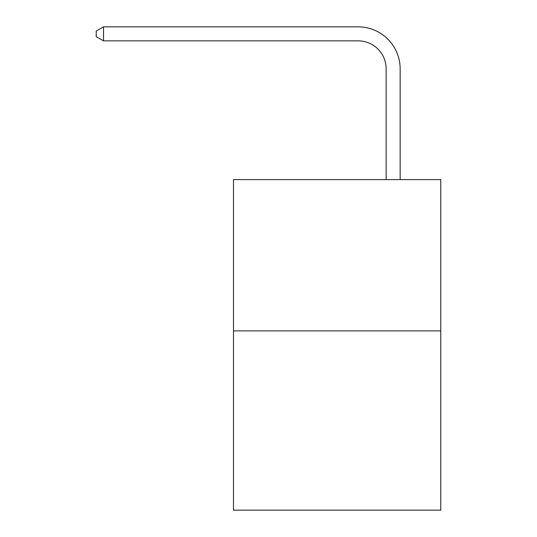 <?xml version="1.0" encoding="UTF-8"?>
<svg xmlns="http://www.w3.org/2000/svg" width="537" height="537" viewBox="0 0 537 537"><rect width="100%" height="100%" fill="white"/><g stroke="black" fill="none" stroke-linecap="round" stroke-linejoin="round"><path stroke-width="0.81" d="M440.77 330.879L440.77 179.62L233.488 179.62L233.488 510.15L440.77 510.15L440.77 330.879L233.488 330.879M386.143 179.62L386.143 68.864A28.011 28.011 0 0 0 358.132 40.852L103.513 40.852L96.23 36.657L96.23 31.052L103.513 26.85L358.132 26.85A42.014 42.014 0 0 1 400.152 68.864L400.152 179.62M386.143 68.864A28.011 28.011 0 0 0 358.132 40.852A28.011 28.011 0 0 1 386.143 68.864A28.011 28.011 0 0 0 358.132 40.852A28.011 28.011 0 0 1 386.143 68.864A28.011 28.011 0 0 0 358.132 40.852A28.011 28.011 0 0 1 386.143 68.864A28.011 28.011 0 0 0 358.132 40.852A28.011 28.011 0 0 1 386.143 68.864A28.011 28.011 0 0 0 358.132 40.852A28.011 28.011 0 0 1 386.143 68.864A28.011 28.011 0 0 0 358.132 40.852A28.011 28.011 0 0 1 386.143 68.864A28.011 28.011 0 0 0 358.132 40.852A28.011 28.011 0 0 1 386.143 68.864A28.011 28.011 0 0 0 358.132 40.852A28.011 28.011 0 0 1 386.143 68.864A28.011 28.011 0 0 0 358.132 40.852A28.011 28.011 0 0 1 386.143 68.864A28.011 28.011 0 0 0 358.132 40.852A28.011 28.011 0 0 1 386.143 68.864A28.011 28.011 0 0 0 358.132 40.852A28.011 28.011 0 0 1 386.143 68.864A28.011 28.011 0 0 0 358.132 40.852A28.011 28.011 0 0 1 386.143 68.864A28.011 28.011 0 0 0 358.132 40.852A28.011 28.011 0 0 1 386.143 68.864A28.011 28.011 0 0 0 358.132 40.852A28.011 28.011 0 0 1 386.143 68.864A28.011 28.011 0 0 0 358.132 40.852A28.011 28.011 0 0 1 386.143 68.864A28.011 28.011 0 0 0 358.132 40.852A28.011 28.011 0 0 1 386.143 68.864A28.011 28.011 0 0 0 358.132 40.852A28.011 28.011 0 0 1 386.143 68.864A28.011 28.011 0 0 0 358.132 40.852A28.011 28.011 0 0 1 386.143 68.864A28.011 28.011 0 0 0 358.132 40.852A28.011 28.011 0 0 1 386.143 68.864A28.011 28.011 0 0 0 358.132 40.852A28.011 28.011 0 0 1 386.143 68.864A28.011 28.011 0 0 0 358.132 40.852A28.011 28.011 0 0 1 386.143 68.864A28.011 28.011 0 0 0 358.132 40.852A28.011 28.011 0 0 1 386.143 68.864A28.011 28.011 0 0 0 358.132 40.852A28.011 28.011 0 0 1 386.143 68.864A28.011 28.011 0 0 0 358.132 40.852M103.513 40.852L103.513 26.85L358.132 26.85"/></g></svg>
